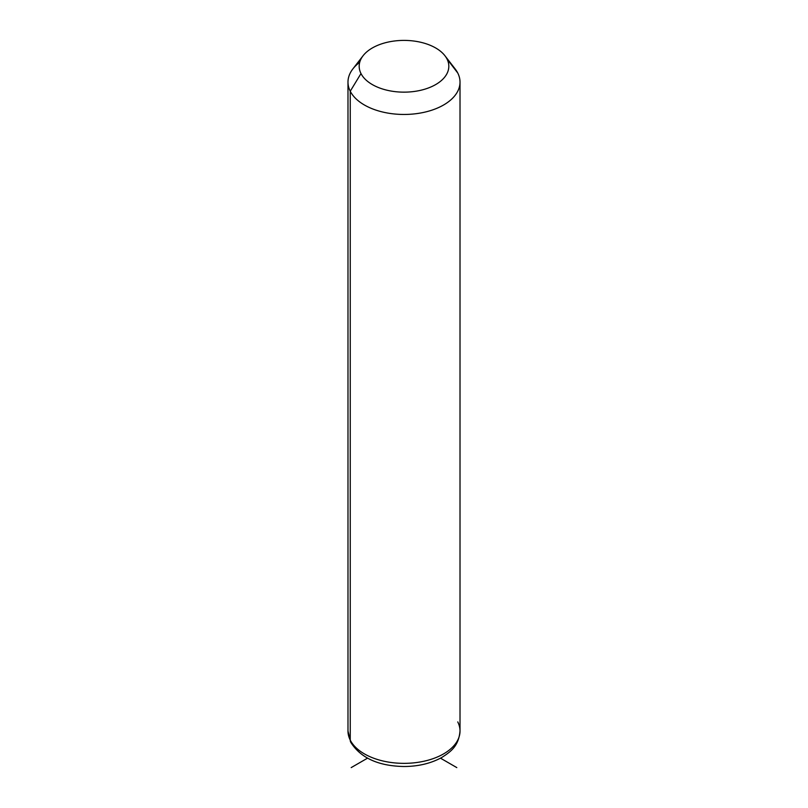 <?xml version="1.0" encoding="UTF-8"?>
<svg xmlns="http://www.w3.org/2000/svg" width="808" height="808" viewBox="0 0 808 808"><rect width="100%" height="100%" fill="white"/><g stroke="black" fill="none" stroke-linecap="round" stroke-linejoin="round"><path stroke-width="1.21" d="M359.712 62.317A56.015 32.34 0 0 0 347.985 82.113A56.015 32.34 0 0 0 350.248 91.223L350.248 740.118A56.015 32.34 0 0 0 411.969 763.025A56.015 32.34 0 0 0 460.015 731.008A56.015 32.34 180 0 1 411.969 763.025A56.015 32.34 180 0 1 350.248 740.118L350.248 91.223L360.994 73.558A44.814 25.876 0 0 0 416.615 91.102A44.814 25.876 0 0 0 447.006 58.984L457.752 73.013A56.015 32.34 180 0 1 419.776 113.15A56.015 32.34 180 0 1 350.248 91.223A56.015 32.34 180 0 1 352.864 68.912L363.095 55.712A44.814 25.876 0 0 0 360.994 73.558L350.248 91.223A56.015 32.34 0 0 0 411.969 114.13A56.015 32.34 0 0 0 460.015 82.113A56.015 32.34 0 0 0 457.752 73.013L447.006 58.984A44.814 25.876 0 0 0 444.905 55.712A44.814 25.876 0 0 0 404 40.4A44.814 25.876 0 0 0 363.095 55.712M444.905 55.712L455.136 68.912A56.015 32.34 180 0 1 457.752 73.013A56.015 32.34 0 0 0 451.813 65.266M360.994 73.558A44.814 25.876 180 0 1 391.385 41.45A44.814 25.876 180 0 1 447.006 58.984A44.814 25.876 180 0 1 416.615 91.102A44.814 25.876 180 0 1 360.994 73.558M350.248 740.118A56.015 32.34 180 0 1 347.985 731.008A56.015 32.34 0 0 0 350.248 740.118A7.474 5.848 153.1 0 0 350.753 742.289A7.474 5.848 -26.9 0 1 350.248 740.118M347.985 82.113L347.985 731.008L350.753 742.289C360.691 757.985 378.447 766.055 404.03 766.509C418.443 766.428 431.048 763.398 441.855 757.419C450.995 751.551 458.681 746.047 460.015 731.008A56.015 32.34 0 0 0 457.752 721.908M367.509 758.177L351.187 767.6M440.491 758.177L456.813 767.6M460.015 731.008L460.015 82.113"/></g></svg>
